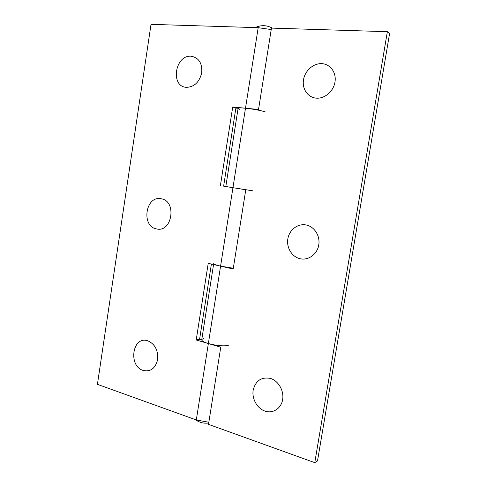 <?xml version="1.0" encoding="UTF-8"?>
<svg xmlns="http://www.w3.org/2000/svg" width="487" height="487" viewBox="0 0 487 487"><rect width="100%" height="100%" fill="white"/><g stroke="black" fill="none" stroke-linecap="round" stroke-linejoin="round"><path stroke-width="0.73" d="M270.419 378.417C278.345 380.755 284.171 390.72 282.649 399.571C281.243 408.459 272.909 413.84 265.068 411.131C257.203 408.556 251.718 398.756 253.173 390.136C255.638 380.664 261.385 376.755 270.419 378.417M321.877 63.657C330.344 64.047 336.59 72.685 334.983 82.041C333.498 91.398 324.61 98.928 316.24 98.143C307.839 97.491 301.964 88.932 303.498 79.838C304.911 70.731 313.427 63.127 321.877 63.657M305.903 224.933C314.225 226.345 320.355 235.751 318.772 244.918C317.311 254.111 308.569 260.569 300.345 258.774C292.09 257.112 286.326 247.828 287.835 238.91C289.229 229.967 297.606 223.387 305.903 224.933M265.518 111.986C260.502 110.391 253.83 109.137 245.491 108.217L258.53 109.472L271.454 28.094L387.36 31.692L314.766 462.65L208.503 424.366L220.763 347.188L208.363 343.554C216.35 345.642 222.991 346.287 228.281 345.478M233.303 268.252L220.581 266.133L233.188 269.001L245.771 189.766L232.95 187.696L252.942 190.831M213.556 264.538L201.746 339.689C201.673 340.894 203.876 342.178 208.363 343.554L220.581 266.133C216.015 265.068 213.72 264.216 213.702 263.589M225.816 186.503L232.95 187.696L245.491 108.217C240.761 107.791 238.295 107.852 238.088 108.412L225.816 186.503M314.766 462.65L317.512 460.897L389.582 33.548L387.36 31.692M186.442 87.343C170.115 86.704 174.955 54.641 191.19 56.236C198.818 57.673 202.336 63.164 201.74 72.715C199.42 82.133 194.319 87.009 186.442 87.343M156.534 228.914C140.907 226.382 145.583 195.275 161.112 198.751C177.14 200.857 172.203 233.005 156.534 228.914M143.233 370.473C127.868 366.054 132.482 335.458 147.762 340.809C154.939 343.999 158.232 350.25 157.654 359.552C155.456 368.324 150.647 371.965 143.233 370.473M204.004 338.428L201.941 339.317M238.192 108.625L240.024 109.502M227.861 186.789L225.95 186.515M201.74 339.938L199.585 339.311L196.212 339.987L208.363 343.554L196.31 419.971L97.418 384.34L151.019 24.35L258.195 27.68L271.222 29.543M196.31 419.971L208.844 422.247M225.846 186.515L223.624 186.156L235.878 108.077L238.143 108.297M199.585 339.311L211.401 264.045M223.624 186.156L232.95 187.696L220.581 266.133L208.223 263.327L196.212 339.987M220.392 185.669L232.719 106.994L245.491 108.217L258.195 27.68M235.878 108.077L232.719 106.994M195.311 419.611C199.335 422.564 203.803 423.684 208.728 422.966M272.318 28.118C266.712 25.062 260.989 24.886 255.164 27.582"/></g></svg>
